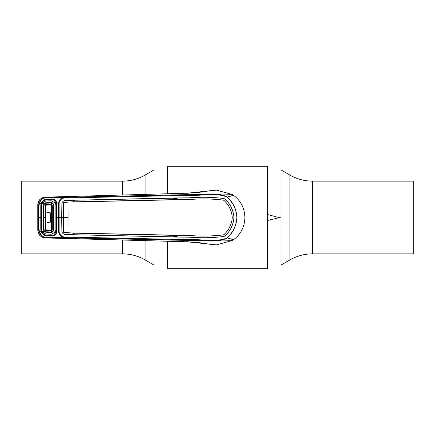 <?xml version="1.0" encoding="UTF-8"?>
<svg xmlns="http://www.w3.org/2000/svg" width="435" height="435" viewBox="0 0 435 435"><rect width="100%" height="100%" fill="white"/><g stroke="black" fill="none" stroke-linecap="round" stroke-linejoin="round"><path stroke-width="0.65" d="M413.25 181.134L413.25 253.866L312.515 253.866L312.515 181.134L413.25 181.134M289.928 259.918L289.928 175.082L281.01 169.933L281.01 265.067L289.928 259.918C296.926 255.916 304.451 253.899 312.515 253.866M167.546 241.49L167.546 268.694L267.454 268.694L267.454 166.306L167.546 166.306L167.546 193.51M267.454 214.488L281.01 218.12M122.485 194.788L122.485 181.134L21.75 181.134L21.75 253.866L122.485 253.866C130.549 253.899 138.074 255.916 145.072 259.918L153.99 265.067L153.99 241.159M153.99 193.841L153.99 169.933L145.072 175.082L145.072 194.086M177.105 235.705L173.543 235.623M173.543 236.27L177.105 236.352M74.189 201.829L74.178 200.301M73.76 201.84L73.754 200.312L73.781 201.84M74.178 234.699L74.189 233.171M73.781 233.16L73.765 234.693L73.76 233.16M173.543 199.377L177.105 199.295M177.105 198.648L173.543 198.73M199.371 192.313L210.768 190.628M225.428 235.542L224.107 236.417C213.346 237.874 201.786 238.13 189.437 237.167L177.105 237.07L177.11 235.411L189.421 235.514C201.443 236.417 212.797 236.205 223.487 234.878L224.221 234.383C229.027 229.859 231.714 224.232 232.274 217.5C231.703 210.79 229.022 205.168 224.21 200.627L223.487 200.122C212.797 198.795 201.443 198.583 189.421 199.486L177.11 199.589L177.105 197.93L189.437 197.833C201.786 196.87 213.346 197.126 224.107 198.583L225.428 199.458C230.55 204.309 233.388 210.322 233.943 217.5C233.388 224.677 230.55 230.691 225.428 235.542L224.107 236.417C213.302 237.891 201.742 238.141 189.437 237.184L68.083 234.623L68.007 237.086L189.459 239.652C202.677 239.087 216.625 242.681 227.277 237.771L227.38 237.95C232.007 239.081 233.698 239.919 232.459 240.463C240.479 234.9 244.628 227.249 244.905 217.5C244.628 207.751 240.479 200.1 232.459 194.537L216.434 190.117L186.925 193.216L44.756 197.18C40.792 197.691 38.476 200.225 37.801 204.787L38.514 205.918L38.976 203.248C40.504 199.904 42.597 198.05 45.256 197.675C42.771 198.077 40.825 199.975 39.411 203.373L41.205 203.352C42.239 200.742 44.142 199.328 46.926 199.105L52.456 198.958C54.897 199.148 56.284 200.47 56.604 202.922L58.6 202.873C59.59 198.452 62.705 196.571 67.958 197.229L189.372 194.668C202.585 195.288 216.641 191.46 227.38 197.05C232.007 195.919 233.698 195.081 232.459 194.537C233.513 194.407 220.741 193.651 203.482 194.233L189.323 194.603L186.925 193.216A1.506 0.299 -90 0 0 186.909 193.216A1.506 0.299 -90 0 0 186.881 193.222M227.277 237.771C233.057 232.399 236.259 225.645 236.874 217.5C236.259 209.355 233.057 202.601 227.277 197.229L227.38 197.05C233.182 202.487 236.384 209.306 236.993 217.5C236.384 225.694 233.182 232.513 227.38 237.95C216.657 243.54 202.596 239.712 189.372 240.332L67.958 237.771C62.705 238.429 59.59 236.548 58.6 232.127L58.6 202.873L59.106 202.906L59.106 232.094C60.215 236.047 63.184 237.711 68.007 237.086L67.958 237.771M227.277 197.229C216.614 192.319 202.661 195.913 189.459 195.348L68.007 197.914C63.184 197.289 60.215 198.953 59.106 202.906M225.428 199.458L224.107 198.583C213.302 197.109 201.742 196.859 189.437 197.816L68.029 200.377L67.958 197.229M225.417 199.469C230.517 204.281 233.356 210.29 233.927 217.5C233.356 224.71 230.517 230.719 225.417 235.531M189.421 199.486L189.421 199.502C201.416 198.599 212.769 198.811 223.481 200.133L224.21 200.627C229.027 205.141 231.714 210.768 232.274 217.5C231.703 224.21 229.022 229.832 224.21 234.373L223.481 234.867C212.769 236.189 201.416 236.401 189.421 235.498L68.126 232.937L68.083 234.623M177.11 235.411L73.635 233.16L63.613 232.312L63.363 217.5L61.705 217.5L61.917 232.051C62.988 234.182 65.011 235.036 67.98 234.606L67.98 234.617C64.989 235.047 62.961 234.193 61.9 232.051L61.688 217.5L56.621 217.5L56.615 231.828L56.3 231.806L56.289 202.96C55.957 200.774 54.685 199.616 52.461 199.486L46.931 199.632C44.321 199.801 42.505 201.084 41.472 203.477L41.086 205.603L41.08 217.5L41.086 229.397L41.472 231.523C42.505 233.916 44.326 235.199 46.931 235.368L52.461 235.514C54.679 235.384 55.957 234.226 56.289 232.04L56.604 232.078C56.284 234.53 54.897 235.852 52.456 236.042L46.926 235.895C44.147 235.678 42.239 234.264 41.205 231.648L40.792 229.414L40.792 205.586L41.205 203.352L41.472 203.477M68.083 234.606L173.549 237.015L173.543 235.357M76.951 234.835L76.957 233.176M177.105 237.07L173.549 237.015M73.444 233.089L73.444 234.748M67.99 232.948L63.592 232.214L63.592 202.786L63.363 217.5L68.088 217.5L68.039 202.063L63.592 202.786M177.11 199.589L73.635 201.84L67.99 202.052L63.608 202.71M61.705 217.5L61.917 202.949C62.988 200.818 65.011 199.964 67.98 200.394L76.951 200.165L76.957 201.824M67.99 202.052L67.98 200.383C64.989 199.953 62.961 200.807 61.9 202.949L61.688 217.5M63.613 202.688L63.57 202.993L63.613 202.688M73.444 201.911L73.444 200.252M68.088 217.5L68.039 232.937M189.421 199.502L68.039 202.063M76.951 200.165L173.549 197.985L173.543 199.643M177.105 197.93L173.549 197.985M38.981 229.109L39.411 231.627C40.825 235.025 42.771 236.923 45.256 237.325L44.756 237.82L47.344 237.988L186.925 241.784L216.434 244.883L232.459 240.463C233.513 240.593 220.741 241.349 203.482 240.767L45.256 237.325C42.592 236.95 40.504 235.096 38.976 231.752L38.514 229.082L38.514 205.918L38.981 205.891L38.981 229.109L38.514 229.082L37.801 230.213C38.476 234.775 40.792 237.309 44.756 237.82A1.506 1.126 95.9 0 1 44.636 237.82L44.636 237.82A1.506 1.126 95.9 0 1 44.511 237.798M56.289 202.96L56.615 203.172L56.621 217.5L58.35 217.5M189.459 195.348L189.372 194.668A6.025 1.011 -89.7 0 0 189.323 194.603L45.256 197.675L44.756 197.18A1.506 1.126 -95.9 0 0 44.636 197.18L44.636 197.18A1.506 1.126 -95.9 0 0 44.511 197.202M38.981 205.891L39.411 203.373L38.976 203.248M41.472 231.523L38.976 231.752M46.926 235.895L46.931 235.188C43.891 234.922 42.021 233.236 41.32 230.12L41.32 204.88C42.021 201.769 43.891 200.078 46.931 199.812L46.926 199.105M55.876 228.484L55.892 231.806L54.179 234.818L52.466 235.324L52.456 236.042M56.289 232.04L55.892 231.806M52.456 198.958L52.466 199.676L54.179 200.182L55.892 203.194L55.876 206.516M55.876 208.675L55.876 212.769M55.876 222.231L55.876 226.325M56.615 203.172L55.892 203.194M56.615 231.828L59.106 232.094M38.661 233.649L37.801 230.175L37.791 217.5L37.801 204.825L38.661 201.351M41.298 217.5L41.483 205.2L41.918 203.335L44.462 203.265L45.778 202.753L51.537 202.574L52.82 203.02L55.327 202.955L51.297 200.785L45.865 200.959L41.918 203.335M47.192 212.786L47.491 212.487L50.346 212.818L50.346 222.182L47.491 222.513L47.192 222.214M37.801 204.988L37.801 230.012L37.796 204.988M211.649 190.508L199.942 192.243L186.909 193.216L44.636 197.18C40.145 198.17 37.867 200.709 37.796 204.809L37.801 204.825M37.801 230.213L37.796 230.191C38.101 234.503 40.379 237.042 44.636 237.82L186.909 241.784A1.506 0.299 90 0 1 186.909 241.784A1.506 0.299 90 0 1 186.892 241.784M210.774 244.372L199.366 242.686M211.649 244.492L195.5 242.251L186.909 241.784L189.323 240.397A6.025 1.011 89.7 0 0 189.372 240.332L189.459 239.652M41.488 217.5L41.483 229.8L41.918 231.665L45.865 234.041L51.297 234.215L55.327 232.045L55.87 229.968L55.87 205.032L55.327 202.955M53.875 204.847L53.461 204.885L52.581 203.373L52.82 203.02L53.875 204.847L53.875 230.153L52.82 231.98L51.537 232.426L45.778 232.246L44.462 231.735L43.5 229.979L43.5 205.021L44.462 203.265L44.691 203.596L43.875 205.059L43.5 205.021M41.918 231.665L44.462 231.735L44.691 231.404L45.795 231.79L51.52 231.964L52.581 231.627L53.467 230.115L53.467 204.885M52.581 231.627L52.82 231.98L55.327 232.045M52.581 203.373L51.52 203.036L51.537 202.574M45.175 205.157L45.534 205.189L45.534 229.81L45.175 229.843L45.169 205.157L45.92 204.385L51.466 204.205L51.52 203.036L45.795 203.21L45.778 202.753M53.461 204.885L52.265 204.977L51.466 204.205L51.444 204.564L45.936 204.744L45.795 203.21L44.691 203.596M45.169 205.157L43.875 205.059L43.875 229.941L43.5 229.979M46.018 204.379L46.311 205.07L45.865 205.516L45.865 229.484L46.311 229.93L45.92 230.615L45.169 229.843L43.875 229.941L44.691 231.404M45.778 232.246L45.92 230.615L51.466 230.795L51.053 230.033L46.311 229.93M51.537 232.426L51.466 230.795L52.265 230.023L51.906 229.99L51.906 205.01L51.439 204.564L51.053 204.967L46.311 205.07M53.875 230.153L53.467 230.115M53.461 230.115L52.265 230.023L52.265 204.977L51.509 205.423L51.509 229.577L51.053 230.033M45.936 204.744L45.534 205.189L45.865 205.516M45.969 230.256L45.534 229.805L45.865 229.484M45.958 230.256L51.46 230.436L51.906 229.99L51.509 229.577M51.509 205.423L51.053 204.967M43.495 217.5L45.892 217.5M145.072 259.918L145.072 240.914M122.485 253.866L122.485 240.212M41.08 217.5L38.552 217.5M41.276 229.397L40.792 229.414M41.276 205.603L40.792 205.586M56.621 217.5L56.305 217.5M53.891 217.5L51.906 217.5M289.928 175.082C296.926 179.084 304.451 181.101 312.515 181.134M267.454 220.512L279.874 217.5L281.01 216.88M122.485 181.134C130.549 181.101 138.074 179.084 145.072 175.082"/></g></svg>
